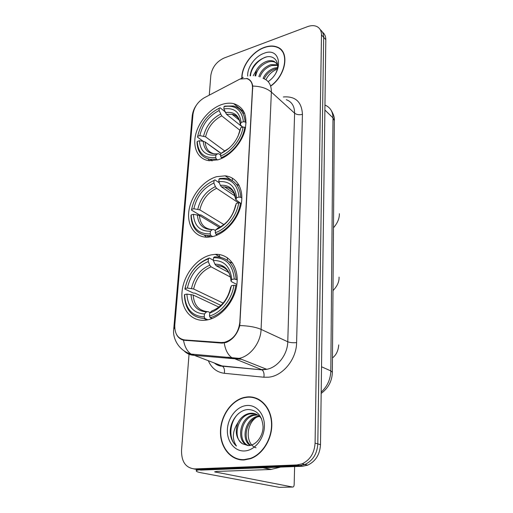 <?xml version="1.0" encoding="UTF-8"?>
<svg xmlns="http://www.w3.org/2000/svg" width="513" height="513" viewBox="0 0 513 513"><rect width="100%" height="100%" fill="white"/><g stroke="black" fill="none" stroke-linecap="round" stroke-linejoin="round"><path stroke-width="0.77" d="M216.749 176.658C203.674 180.294 191.432 195.1 189.034 209.971C186.508 224.854 194.51 237.352 207.438 237.224L212.51 236.608C225.329 233.742 238.218 219.32 241.148 204.334C244.182 189.342 236.871 176.921 225.201 175.844L216.749 176.658M211.215 254.871C196.78 257.943 183.468 274.923 182.032 291.884C180.39 308.864 191.394 322.395 206.335 320.086L206.611 320.041C220.814 317.893 234.96 301.246 236.923 284.119C239.058 266.978 228.888 253.672 215.351 254.345L211.215 254.871M221.847 104.505C209.977 108.512 198.723 121.562 195.639 134.707C192.478 147.859 198.082 159.325 208.996 160.684L217.935 159.832C229.561 156.478 241.328 143.794 244.9 130.571C247.901 116.085 244.156 107.108 233.671 103.632C230.004 102.805 226.06 103.094 221.847 104.505M239.981 79.04L204.264 97.778C197.806 101.696 194.042 107.255 192.971 114.45L174.792 325.018C174.523 333.771 177.825 338.747 184.693 339.946L221.244 342.537L224.476 342.325C233.287 339.619 238.398 332.982 239.815 322.414L252.486 88.076C252.588 83.068 250.677 79.906 246.753 78.604L239.981 79.04M232.434 178.171L232.286 180.634M227.483 257.802L227.33 260.283M235.422 358.767L241.443 359.28M227.894 357.176L232.056 358.484L228.952 357.266M271.191 85.806C286.254 74.674 289.73 51.569 277.437 47.145C273.544 45.535 269.113 45.644 264.131 47.459C251.998 51.736 241.168 66.876 241.854 78.515M247.138 396.953L244.182 397.44C231.28 400.441 220.628 415.799 220.455 431.561C220.128 447.336 230.69 460.603 244.073 459.962L250.491 458.693C263.201 454.332 272.878 437.698 271.736 422.218C270.723 406.7 259.507 395.658 247.138 396.953M238.224 459.026L240.289 459.783M279.931 48.947L280.861 49.389M250.613 397.235L252.832 397.197M246.824 78.406C250.043 79.361 252.018 81.92 252.736 86.069L239.802 325.543C237.468 333.867 232.973 339.478 226.323 342.395L221.808 343.107L183.513 340.209C180.262 339.317 177.876 337.298 176.35 334.162M193.786 468.914L200.878 470.094L302.561 466.259L299.778 465.605L304.914 464.496C312.853 460.7 317.149 453.832 317.803 443.899L323.658 37.302C323.652 33.941 322.53 31.408 320.272 29.709C322.53 31.408 323.652 33.941 323.658 37.302L317.803 443.899C317.149 453.832 312.853 460.7 304.914 464.496L299.778 465.605L197.813 469.51L299.778 465.605L296.969 464.945L302.125 463.823C310.096 460.001 314.411 453.101 315.085 443.117L321.484 34.878C321.459 30.979 319.99 28.234 317.072 26.644C314.347 25.317 311.141 25.329 307.46 26.67L224.021 58.059C216.537 61.605 212.138 67.376 210.824 75.373L209.278 95.123M189.098 353.451L181.525 450.472C181.455 461.899 185.853 468.048 194.716 468.92L296.969 464.945M256.949 398.441L254.833 398.017M282.201 50.877L281.38 50.306M264.881 57.36L264.022 57.873M302.561 466.259L307.678 465.156C315.585 461.386 319.862 454.556 320.497 444.675L325.813 39.7C325.806 36.359 324.678 33.839 322.433 32.133M282.778 51.71L282.009 51.076M271.05 85.677C285.991 74.674 289.473 51.742 277.276 47.363C273.435 45.779 269.049 45.881 264.124 47.677C252.088 51.909 241.36 66.947 242.072 78.47M265.958 79.72C268.228 75.084 271.678 71.685 276.302 69.531M252.736 86.069C260.668 86.287 266.875 88.294 271.371 92.096C271.435 84.94 268.677 80.361 263.086 78.361C265.362 73.353 269.133 69.922 274.391 68.075L277.533 67.581M264.182 78.765C266.516 73.962 270.216 70.679 275.282 68.928L277.386 68.498M258.86 76.636C260.816 70.871 264.798 66.87 270.806 64.644L277.61 64.798M259.931 76.982C262.002 71.442 265.926 67.613 271.71 65.51L277.642 65.363M253.21 75.738L256.442 70.146L255.006 75.866M256.442 70.146C258.95 65.754 262.528 62.759 267.17 61.169C269.684 60.419 272.012 60.483 274.166 61.38L277.578 64.503M255.692 75.956C257.058 69.39 261.194 64.753 268.087 62.041C270.595 61.291 272.922 61.361 275.071 62.253L276.712 63.266M268.145 81.618C284.491 70.48 280.348 46.337 263.842 53.371C254.961 56.449 247.016 67.665 247.708 76.116M276.071 72.59C280.803 62.746 274.333 54.211 265.292 57.238C256.378 60.861 251.306 67.062 250.075 75.834M250.53 75.815C250.761 68.312 258.571 59.066 266.645 56.911M258.892 399.39L256.827 398.742M244.092 459.629L250.421 458.378C263.002 454.063 272.583 437.615 271.46 422.289C270.466 406.931 259.373 395.991 247.119 397.267L244.175 397.755C231.408 400.73 220.879 415.934 220.712 431.536C220.391 447.15 230.85 460.27 244.092 459.629M256.058 447.804C245.394 444.444 245.714 424.296 256.301 417.435M250.017 445.444C240.591 439.378 245.349 418.512 257.693 416.261L259.129 416.017M250.62 445.322C241.822 438.807 246.779 418.788 258.789 416.594L259.604 416.441M248.01 445.605C235.884 442.2 239.366 417.441 253.262 414.908L257.122 414.639M248.395 445.605C237.019 441.327 240.937 417.697 254.377 415.248L257.641 414.94M242.578 443.822L248.254 445.605C255.878 445.65 263.111 436.396 263.066 426.649C262.181 415.934 257.321 410.22 248.491 409.528C238.558 409.541 229.657 421.532 230.222 433.004C230.773 438.551 232.844 442.899 236.448 446.034C231.857 439.032 232.363 431.234 237.981 422.654C234.672 431.837 236.211 438.891 242.578 443.822C232.466 438.23 237.102 416.235 249.895 413.876L255.506 413.908M237.981 422.654C240.443 417.877 244.034 414.837 248.76 413.529L250.799 413.228C255.141 413.042 258.732 414.876 261.572 418.736M246.721 405.501C236.942 406.309 228.041 417.313 227.406 429.272C226.631 441.231 234.492 451.543 244.509 450.965C254.519 450.574 264.003 439.032 264.4 426.669C264.945 414.286 256.5 404.513 246.721 405.501M240.34 459.449L242.476 459.975M236.448 446.034C228.157 439.417 229.33 421.622 238.648 413.472M217.538 159.947L216.358 159.107L215.71 157.51C204.27 158.626 198.121 153.272 197.249 141.434L199.41 140.754C200.294 151.194 205.784 155.958 215.89 155.035L217.698 153.785L218.673 153.72L220.667 155.112M220.943 153.464L205.162 141.979L203.193 141.267L197.467 137.112L197.678 136.291C200.596 123.46 207.791 114.091 219.263 108.179L220.032 107.724L224.957 111.68M219.263 108.179L219.089 110.532C208.919 115.848 202.5 124.204 199.833 135.605L205.559 136.836L224.957 151.123M239.962 130.308L221.706 115.855L219.089 110.532M210.163 159.293L211.696 160.826M221.141 153.323L206.341 142.838M208.028 158.85L209.657 160.755M221.25 157.664C232.556 153.323 243.13 139.722 244.797 127.256L243.091 127.019C241.437 138.908 231.382 151.854 220.603 156.061L221.25 157.664L222.078 158.261M245.541 127.852L244.797 127.256M197.249 141.434L197.043 142.248C197.454 152.028 201.885 157.722 210.336 159.319L216.358 159.107M220.603 156.061L220.776 153.579C231.421 148.315 238.083 139.703 240.764 127.75L243.091 127.019M215.89 155.035L215.71 157.51M199.833 135.605L197.678 136.291M240.764 127.75L239.815 131.001M222.886 152.188L220.776 153.579M217.698 153.785C208.919 154.496 204.084 150.322 203.193 141.267L199.41 140.754M244.752 113.61L242.476 112.546M245.105 121.966C244.444 113.219 240.546 107.897 233.402 105.979L224.803 106.12L224.034 106.576C235.486 104.761 241.937 109.814 243.399 121.722L245.105 121.966L246.125 122.793M243.399 121.722L241.078 122.46C239.725 111.962 233.992 107.454 223.873 108.929L224.034 106.576M242.707 127.134L240.334 124.774L241.078 122.46M223.873 108.929L226.483 114.284L242.585 127.173M212.703 236.564L210.888 235.512L210.208 233.896C198.371 234.191 192.022 227.862 191.176 214.902L193.414 214.338C194.28 225.778 199.942 231.408 210.407 231.216L212.318 229.587L213.594 229.471L215.434 230.555M219.423 227.483L199.403 215.428L193.414 214.338M220.635 226.829L201.058 214.992L199.454 214.889L191.426 210.048L191.631 209.342C194.703 195.613 202.173 185.982 214.056 180.454L213.876 183C203.334 187.982 196.665 196.569 193.863 208.765L199.839 209.868L223.924 224.598M238.532 202.879L216.608 188.309L215.364 186.629L213.876 183M206.829 235.582L208.99 237.153M204.347 235.191L206.656 237.218M215.96 234.332C227.689 230.504 238.705 216.512 240.469 203.058L238.686 202.84C236.935 215.672 226.464 228.99 215.287 232.71L215.96 234.332L217.211 235.063M241.283 203.603L240.469 203.058M191.176 214.902L190.971 215.601C191.612 228.131 197.479 234.813 208.56 235.653L210.888 235.512M214.056 180.454L214.876 179.851L219.333 182.865M215.287 232.71L215.473 230.016C226.522 225.13 233.453 216.274 236.275 203.449L238.686 202.84M210.407 231.216L210.208 233.896M193.863 208.765L191.631 209.342M236.275 203.449L235.108 207.323M218.031 228.125L215.473 230.016M239.257 185.559L236.435 184.34M240.796 197.313C239.847 186.027 234.633 179.678 225.162 178.267L219.814 178.479L219.006 179.082C230.863 177.998 237.538 184.007 239.02 197.088L240.796 197.313L241.854 198.031M239.02 197.088L236.615 197.71C235.236 186.174 229.311 180.813 218.827 181.634L219.006 179.082M240.264 203.033L235.865 199.692L236.615 197.71M218.827 181.634L220.321 185.283L221.558 186.969L235.332 196.229M207.887 319.798L204.95 318.509L204.238 316.887C191.958 316.207 185.411 308.755 184.59 294.526L186.905 294.09C187.752 306.665 193.6 313.289 204.45 313.962L206.47 311.904L207.938 311.615L210.157 312.622M218.936 307.107L193.164 295.026L186.905 294.09M220.622 305.677L220.68 305.293L194.998 293.147L193.33 293.045L184.885 289.063L185.09 288.492C188.316 273.756 196.094 263.855 208.419 258.796L208.22 261.553C197.287 266.138 190.349 274.962 187.399 288.043L193.638 288.992L223.123 303.106M230.42 277.058L211.087 266.831L209.785 265.221L208.22 261.553M203.969 318.528L206.88 319.997M210.215 317.643C222.398 314.443 233.89 300.041 235.756 285.472L233.896 285.279C232.043 299.175 221.122 312.879 209.503 316.014L210.215 317.643L212.138 318.496M236.66 285.94L235.756 285.472M184.59 294.526L184.391 295.09C185.199 310.019 192.054 317.829 204.95 318.509M208.419 258.796L209.278 258.013C196.357 263.278 188.226 273.628 184.885 289.063M209.278 258.013L213.376 260.238M209.503 316.014L209.708 313.077C221.193 308.653 228.42 299.541 231.389 285.747L233.896 285.279M204.45 313.962L204.238 316.887M187.399 288.043L185.09 288.492M231.389 285.747L229.83 290.762M212.831 310.621L211.715 311.019L209.708 313.077M232.678 263.124L229.202 261.861M236.115 279.213C234.704 264.644 227.868 257.18 215.601 256.833L214.402 256.917L213.549 257.699C225.848 257.481 232.755 264.586 234.261 279.014L237.211 279.797M234.261 279.014L231.761 279.502C230.363 266.773 224.226 260.424 213.357 260.469L213.549 257.699M236.878 284.491L231.613 281.746L231.004 281.079L231.761 279.502M213.357 260.469L214.921 264.157L216.217 265.772L228.644 272.416M221.116 305.216L220.68 305.293M199.32 469.793C197.236 470.12 196.216 470.517 196.261 470.992C196.408 471.594 198.108 472.204 201.359 472.813L279.303 487.337L292.718 487.049L214.588 471.857L217.05 471.428L270.845 469.485L262.848 467.753M292.718 487.049C293.558 487.036 294.039 486.215 294.161 484.567L294.616 466.561M274.493 468.619L276.622 468.087M280.611 467.087L270.845 469.485M184.693 339.946L186.29 340.574M221.244 342.537L222.687 343.126M239.815 322.414L240.199 322.594M252.486 88.076L252.819 88.371M283.343 96.97C295.36 96.002 301.721 101.792 302.439 114.341L296.604 342.594C293.083 342.947 290.134 342.671 287.761 341.767L294.603 113.174C294.577 106.236 291.807 101.741 286.299 99.682M296.604 342.594C296.527 359.247 282.791 376.061 268.491 377.202L263.887 377.235L224.341 373.297C216.973 372.323 211.657 368.187 208.387 360.876M224.232 342.973C225.335 349.77 227.778 354.611 231.575 357.49L261.553 369.597L266.754 369.309C277.7 367.417 287.62 354.464 287.761 341.767L261.085 329.384C260.751 342.639 250.37 356.279 239.122 358.356L233.787 358.709L193.311 355.265C189.714 354.925 186.642 353.47 184.103 350.892M247.49 78.855L246.933 78.495M243.265 77.309L240.571 78.848M239.802 325.543C248.811 325.851 255.904 327.127 261.085 329.384L271.371 92.096L294.603 113.174C296.687 114.713 299.297 115.098 302.439 114.341M174.721 327.332L173.734 329.115C172.387 337.92 178.466 350.559 191.028 354.079L221.937 365.916L262.085 369.886C263.778 371.374 264.375 373.823 263.887 377.235M173.76 328.775L192.144 116.682L193.042 113.79M183.513 340.209C184.654 346.692 187.162 351.315 191.028 354.079L239.122 358.356L266.754 369.309L262.085 369.886L222.482 366.205C224.226 367.654 224.841 370.014 224.341 373.297M205.764 96.983L203.815 98.028M315.085 443.117L320.497 444.675M321.484 34.878L325.813 39.7M194.716 468.92L197.813 469.51M214.735 363.242L222.482 366.205C219.596 366.173 216.961 365.166 214.569 363.178M217.268 254.352L217.204 255.365M321.189 392.099C327.32 386.449 330.532 379.383 330.821 370.899L332.988 117.875C332.854 111.597 330.269 107.364 325.242 105.191M324.889 110.019L332.988 117.875L334.322 120.606L332.353 372.291C332.065 381.082 328.339 388.117 321.17 393.407M332.353 372.291L330.821 370.899L321.516 366.757M238.712 184.565L238.673 185.212M333.681 202.564L333.649 206.617M205.162 141.979C205.7 148.802 208.945 152.797 214.902 153.964L215.127 153.977M221.706 115.855C213.261 120.356 207.88 127.352 205.559 136.836M222.578 152.329L229.317 148.026M237.987 136.4L240.071 129.725M220.519 114.123C211.645 118.83 206.008 126.166 203.603 136.125M240.385 124.454C239.122 115.367 234.095 111.392 225.297 112.539M239.738 120.767C238.179 117.285 235.614 115.13 232.036 114.303L226.483 114.284M333.174 267.158L333.142 271.499M199.403 215.428C200.16 224.232 204.469 228.952 212.318 229.58L212.318 229.58M216.608 188.309C207.855 192.548 202.269 199.737 199.839 209.868M217.371 228.388C226.958 224.034 233.024 216.287 235.57 205.149M197.351 214.806C198.236 224.732 203.225 229.664 212.318 229.587M215.364 186.629C206.175 191.06 200.314 198.595 197.794 209.24M235.909 199.435C234.627 189.438 229.433 184.718 220.321 185.283M234.832 194.055C232.658 189.772 229.26 187.386 224.63 186.905L221.558 186.969M332.636 336.329L332.597 340.985M193.164 295.026C193.952 304.908 198.537 310.429 206.919 311.59M211.087 266.831C202.007 270.742 196.19 278.129 193.638 288.992M211.715 311.019C221.68 307.05 228.003 299.079 230.677 287.107M191.016 294.507C191.888 305.427 197.043 311.224 206.47 311.904M209.785 265.221C200.243 269.306 194.151 277.052 191.496 288.466M231.049 280.887C229.747 269.857 224.367 264.278 214.921 264.157M229.247 273.134C226.259 268.068 221.917 265.619 216.217 265.772C223.892 265.849 225.528 268.472 227.522 270.697C229.548 273.416 230.709 276.879 231.004 281.079M215.8 472.3L215.845 471.498M263.522 467.728L271.313 469.414M224.476 342.325L225.38 342.703M244.246 112.392L233.671 103.632M220.635 257.269L215.351 254.345M231.228 180.031L225.201 175.844M244.746 397.633L244.182 397.44M192.208 116.009C192.657 112.167 193.991 108.641 196.21 105.428M302.125 463.823L307.678 465.156M219.442 254.576L219.308 256.532M331.013 110.058C333.649 114.431 334.752 117.945 334.322 120.606M275.071 62.253L274.166 61.38M250.998 458.507L250.421 458.378M258.789 416.594L257.693 416.261M254.377 415.248L253.262 414.908M249.895 413.876L248.76 413.529M212.44 160.8L210.336 159.319M239.302 120.17L232.036 114.303C235.159 114.662 239.513 117.067 240.334 124.774M339.362 213.703C339.51 218.371 337.554 223.065 333.482 227.778M210.792 236.942L208.56 235.653M234.358 193.484L224.63 186.905C230.587 187.655 232.216 190.111 233.389 191.753L235.865 199.692M339.055 277.11C339.279 281.714 337.259 286.209 332.995 290.608M338.734 344.896C338.266 350.777 336.175 355.111 332.462 357.914M196.267 470.87L196.37 469.472"/></g></svg>
